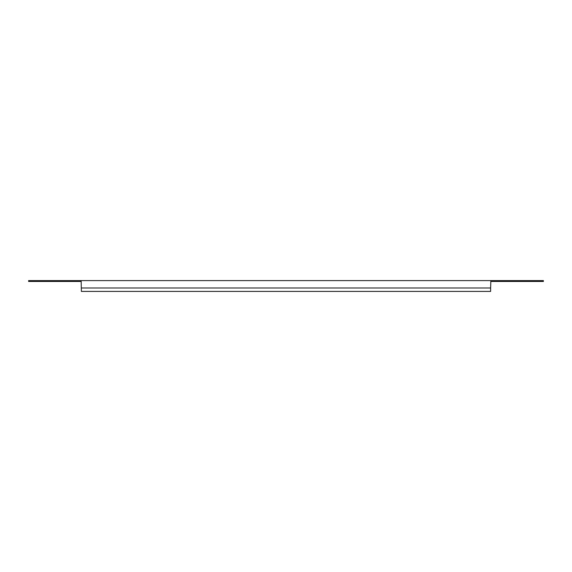 <?xml version="1.0" encoding="UTF-8"?>
<svg xmlns="http://www.w3.org/2000/svg" width="572" height="572" viewBox="0 0 572 572"><rect width="100%" height="100%" fill="white"/><g stroke="black" fill="none" stroke-linecap="round" stroke-linejoin="round"><path stroke-width="0.86" d="M490.619 287.981L490.619 291.405L81.381 291.405L81.145 280.595L81.145 281.46L28.6 281.46L28.6 280.595L490.855 280.595L490.619 287.981L81.381 287.981M492.356 280.595L543.4 280.595L543.4 281.46L490.855 281.46L490.855 280.595L492.356 280.595L492.356 281.46M79.644 280.595L79.644 281.46"/></g></svg>
